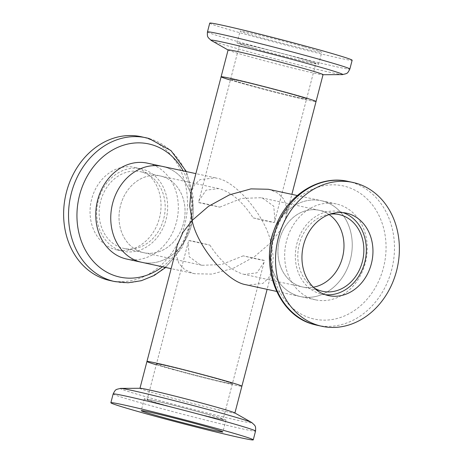<?xml version="1.0" encoding="UTF-8"?>
<svg xmlns="http://www.w3.org/2000/svg" width="463" height="463" viewBox="0 0 463 463"><rect width="100%" height="100%" fill="white"/><g stroke="black" fill="none" stroke-linecap="round" stroke-linejoin="round"><path stroke-width="0.35" stroke-dasharray="2.31 1.74" d="M230.395 80.053A49.055 1.372 -165.4 0 0 242.091 83.427A49.055 1.372 -165.4 0 0 290.747 96.165A49.055 1.372 -165.4 0 0 316.05 101.513A49.055 1.372 -165.4 0 1 290.747 96.165A49.055 1.372 -165.4 0 1 242.091 83.427A49.055 1.372 -165.4 0 1 221.111 76.783M289.769 93.723A39.245 1.094 -165.4 0 0 250.848 83.531A39.245 1.094 -165.4 0 0 230.603 79.254A39.245 1.094 -165.4 0 0 247.392 84.573A39.245 1.094 -165.4 0 0 286.313 94.765A39.245 1.094 -165.4 0 0 306.558 99.041A39.245 1.094 -165.4 0 0 289.769 93.723A39.245 1.094 -165.4 0 0 250.848 83.531A39.245 1.094 -165.4 0 0 230.603 79.254A39.245 1.094 -165.4 0 0 247.392 84.573A39.245 1.094 -165.4 0 0 286.313 94.765A39.245 1.094 -165.4 0 0 306.558 99.041A39.245 1.094 -165.4 0 0 289.769 93.723M164.394 166.894A49.055 40.889 102.2 0 1 191.728 224.179A49.055 40.889 102.2 0 1 141.684 262.289A49.055 40.889 102.2 0 0 191.728 224.179A49.055 40.889 102.2 0 0 164.394 166.894A49.055 40.889 102.2 0 0 162.391 166.396M161.923 176.38A39.245 32.711 102.2 0 0 160.32 175.986A39.245 32.711 102.2 0 0 120.438 205.838A39.245 32.711 102.2 0 0 143.756 252.7A39.245 32.711 102.2 0 0 183.637 222.848A39.245 32.711 102.2 0 0 161.923 176.38A39.245 32.711 102.2 0 0 160.32 175.986A39.245 32.711 102.2 0 0 120.282 206.469A39.245 32.711 102.2 0 0 142.147 252.3A39.245 32.711 102.2 0 0 143.756 252.7A39.245 32.711 102.2 0 0 183.794 222.211A39.245 32.711 102.2 0 0 161.923 176.38M336.312 203.946A49.055 40.889 102.2 0 0 286.261 242.056A49.055 40.889 102.2 0 0 313.596 299.347A49.055 40.889 102.2 0 0 315.604 299.845A49.055 40.889 102.2 0 0 365.648 261.734A49.055 40.889 102.2 0 0 338.314 204.443A49.055 40.889 102.2 0 0 336.312 203.946L321.316 200.71A49.055 40.889 102.2 0 1 323.324 201.208A49.055 40.889 102.2 0 1 350.659 258.499A49.055 40.889 102.2 0 1 300.609 296.604A49.055 40.889 102.2 0 1 298.606 296.106A49.055 40.889 102.2 0 1 269.674 252.185A49.055 40.889 102.2 0 0 298.606 296.106A49.055 40.889 102.2 0 0 300.609 296.604A49.055 40.889 102.2 0 0 350.659 258.499A49.055 40.889 102.2 0 0 323.324 201.208A49.055 40.889 102.2 0 0 321.316 200.71A49.055 40.889 102.2 0 0 274.814 228.409A49.055 40.889 102.2 0 1 321.316 200.71L297.298 195.525M322.549 291.308L302.68 287.014A39.245 32.711 102.2 0 1 301.077 286.62A39.245 32.711 102.2 0 1 279.206 240.789A39.245 32.711 102.2 0 1 319.244 210.3A39.245 32.711 102.2 0 1 320.853 210.7A39.245 32.711 102.2 0 1 329.048 214.531A39.245 32.711 102.2 0 0 320.853 210.7A39.245 32.711 102.2 0 0 319.244 210.3A39.245 32.711 102.2 0 0 279.363 240.158A39.245 32.711 102.2 0 0 302.68 287.014A39.245 32.711 102.2 0 0 313.358 287.205A39.245 32.711 102.2 0 1 302.68 287.014L244.383 274.426L256.924 272.829L264.02 262.342L264.442 260.42A39.245 1.094 14.6 0 1 243.254 255.842L264.442 260.42M253.139 217.882A39.245 1.094 -165.4 0 0 274.333 222.46L253.139 217.882C243.214 202.51 232.235 192.868 220.197 188.962L218.617 188.574L206.076 190.171L198.98 200.658L198.558 202.58L219.746 207.158A39.245 1.094 -165.4 0 0 198.558 202.58M156.239 364.757A49.055 1.372 -165.4 0 0 167.93 368.131A49.055 1.372 -165.4 0 0 216.586 380.87A49.055 1.372 -165.4 0 0 241.889 386.217A49.055 1.372 -165.4 0 1 216.586 380.87A49.055 1.372 -165.4 0 1 167.93 368.131A49.055 1.372 -165.4 0 1 146.95 361.487M173.231 369.277A39.245 1.094 -165.4 0 0 212.152 379.469A39.245 1.094 -165.4 0 0 232.397 383.746A39.245 1.094 -165.4 0 0 215.608 378.427A39.245 1.094 -165.4 0 0 176.687 368.235A39.245 1.094 -165.4 0 0 156.442 363.959A39.245 1.094 -165.4 0 0 173.231 369.277A39.245 1.094 -165.4 0 0 212.152 379.469A39.245 1.094 -165.4 0 0 232.397 383.746A39.245 1.094 -165.4 0 0 215.608 378.427A39.245 1.094 -165.4 0 0 176.687 368.235A39.245 1.094 -165.4 0 0 156.442 363.959A39.245 1.094 -165.4 0 0 173.231 369.277M188.667 240.54A39.245 1.094 14.6 0 1 209.861 245.118L188.667 240.54L147.176 399.546A39.245 1.094 -165.4 0 0 163.96 404.865A39.245 1.094 -165.4 0 0 202.881 415.056A39.245 1.094 -165.4 0 0 223.125 419.333A39.245 1.094 -165.4 0 0 206.342 414.015A39.245 1.094 -165.4 0 0 167.421 403.823A39.245 1.094 -165.4 0 0 147.176 399.546M268.308 189.263L270.346 189.766L278.28 193.372L284.05 199.42L286.719 207.742L285.793 217.674L280.132 230.516L270.896 242.543C265.664 216.73 236.228 181.415 217.373 178.33L215.399 177.838L200.132 179.592L194.425 184.899L190.854 192.944M209.861 245.118C219.786 260.49 230.765 270.132 242.803 274.038L244.383 274.426M243.254 255.842L221.499 264.576L202.053 265.287L200.421 264.882L189.234 256.774L188.065 242.56M177.207 245.326L176.281 255.258L178.95 263.58L184.72 269.628L192.654 273.234L194.691 273.737L212.054 274.113L233.508 268.164L254.534 256.641L270.896 242.543L273.268 256.872L272.146 270.056L268.575 278.101L262.868 283.408L247.601 285.162M219.746 207.158L241.501 198.424L260.947 197.713L262.579 198.118L273.766 206.226L274.935 220.44L274.333 222.46M110.02 280.543A73.582 61.336 102.2 0 0 185.09 223.38A73.582 61.336 102.2 0 0 144.086 137.447A73.582 61.336 102.2 0 0 141.076 136.701M136.18 167.814A42.185 35.165 102.2 0 0 134.449 167.386A42.185 35.165 102.2 0 0 91.414 200.161A42.185 35.165 102.2 0 0 114.917 249.43A42.185 35.165 102.2 0 0 116.647 249.858A42.185 35.165 102.2 0 0 159.683 217.083A42.185 35.165 102.2 0 0 136.18 167.814M121.543 250.859A42.185 35.165 102.2 0 0 123.268 251.287A42.185 35.165 102.2 0 0 166.304 218.513A42.185 35.165 102.2 0 0 142.801 169.244A42.185 35.165 102.2 0 0 141.076 168.816A42.185 35.165 102.2 0 0 98.034 201.59A42.185 35.165 102.2 0 0 121.543 250.859M142.06 172.091A39.245 32.711 102.2 0 0 140.451 171.692A39.245 32.711 102.2 0 0 100.413 202.181A39.245 32.711 102.2 0 0 122.284 248.012A39.245 32.711 102.2 0 0 123.887 248.411A39.245 32.711 102.2 0 0 163.925 217.923A39.245 32.711 102.2 0 0 142.06 172.091M126.688 259.054A49.055 40.889 102.2 0 0 176.739 220.944A49.055 40.889 102.2 0 0 149.404 163.653A49.055 40.889 102.2 0 0 147.396 163.155M343.002 212.621A42.185 35.165 102.2 0 0 341.457 212.141A42.185 35.165 102.2 0 0 339.732 211.713A42.185 35.165 102.2 0 0 296.696 244.487A42.185 35.165 102.2 0 0 320.199 293.756A42.185 35.165 102.2 0 0 321.924 294.184A42.185 35.165 102.2 0 0 325.281 294.705M330.096 214.161A39.245 32.711 102.2 0 0 298.855 246.044A39.245 32.711 102.2 0 0 314.157 287.98M209.739 23.15A73.582 2.055 -165.4 0 0 241.206 33.116A73.582 2.055 -165.4 0 0 314.186 52.226A73.582 2.055 -165.4 0 0 352.146 60.242M303.722 46.618A42.185 1.181 -165.4 0 0 261.879 35.663A42.185 1.181 -165.4 0 0 240.118 31.062A42.185 1.181 -165.4 0 0 258.163 36.78A42.185 1.181 -165.4 0 0 300.001 47.735A42.185 1.181 -165.4 0 0 321.762 52.331A42.185 1.181 -165.4 0 0 303.722 46.618M255.072 48.644A42.185 1.181 -165.4 0 0 296.91 59.6A42.185 1.181 -165.4 0 0 318.671 64.195A42.185 1.181 -165.4 0 0 300.632 58.477A42.185 1.181 -165.4 0 0 258.788 47.521A42.185 1.181 -165.4 0 0 237.027 42.926A42.185 1.181 -165.4 0 0 255.072 48.644M299.04 58.135A39.245 1.094 -165.4 0 0 260.119 47.944A39.245 1.094 -165.4 0 0 239.875 43.667A39.245 1.094 -165.4 0 0 256.658 48.985A39.245 1.094 -165.4 0 0 295.579 59.177A39.245 1.094 -165.4 0 0 315.824 63.454A39.245 1.094 -165.4 0 0 299.04 58.135M228.109 49.923A49.055 1.372 -165.4 0 0 228.328 50.131A49.055 1.372 -165.4 0 0 249.088 56.573A49.055 1.372 -165.4 0 0 322.752 74.722A49.055 1.372 -165.4 0 0 323.047 74.653M207.928 414.356A42.185 1.181 -165.4 0 0 166.09 403.4A42.185 1.181 -165.4 0 0 144.329 398.805A42.185 1.181 -165.4 0 0 162.368 404.523A42.185 1.181 -165.4 0 0 204.212 415.479A42.185 1.181 -165.4 0 0 225.973 420.074A42.185 1.181 -165.4 0 0 207.928 414.356M140.248 388.278A49.055 1.372 -165.4 0 0 139.953 388.347A49.055 1.372 -165.4 0 0 160.939 394.991A49.055 1.372 -165.4 0 0 209.589 407.729A49.055 1.372 -165.4 0 0 234.891 413.077A49.055 1.372 -165.4 0 0 234.672 412.869M162.449 266.775A68.125 56.787 102.2 0 0 183.157 170.876M114.917 281.602A73.582 61.336 102.2 0 0 189.986 224.439A73.582 61.336 102.2 0 0 148.988 138.506M317.022 325.24A73.582 61.336 102.2 0 0 392.092 268.077A73.582 61.336 102.2 0 0 351.093 182.144A73.582 61.336 102.2 0 0 348.083 181.398M311.553 318.394A68.125 56.787 102.2 0 0 383.428 267.828A68.125 56.787 102.2 0 0 345.884 186.589A68.125 56.787 102.2 0 0 274.003 237.154A68.125 56.787 102.2 0 0 311.553 318.394M211.244 40.46A68.125 1.904 -165.4 0 0 240.077 49.402A68.125 1.904 -165.4 0 0 342.383 74.618M207.453 31.924A73.582 2.055 -165.4 0 0 238.925 41.89A73.582 2.055 -165.4 0 0 311.9 61A73.582 2.055 -165.4 0 0 349.86 69.016M113.14 393.984A73.582 2.055 -165.4 0 0 144.612 403.95A73.582 2.055 -165.4 0 0 217.593 423.06A73.582 2.055 -165.4 0 0 255.547 431.076M120.617 388.382A68.125 1.904 -165.4 0 0 149.346 397.711A68.125 1.904 -165.4 0 0 219.919 416.133A68.125 1.904 -165.4 0 0 251.756 422.54M285.793 217.674L291.869 194.35M264.02 262.342L223.125 419.333M315.604 299.845L276.59 291.418M339.113 214.589L260.947 197.713M218.617 188.574L140.451 171.692M202.053 265.287L123.887 248.411M194.691 273.737L171.131 268.65M215.399 177.838L195.884 173.625M274.935 220.44L315.824 63.454M198.98 200.658L239.875 43.667M272.146 270.056L267.116 289.375M165.702 267.475L182.057 247.653L191.595 222.882L193.123 196.387L186.41 171.582M123.268 251.287L116.647 249.858M141.076 168.816L134.449 167.386M339.732 211.713L346.353 213.142M321.924 294.184L328.551 295.614M318.671 64.195L321.762 52.331M237.027 42.926L240.118 31.062M144.329 398.805L141.238 410.669M225.973 420.074L222.882 431.938"/><path stroke-width="0.69" d="M291.869 194.35L316.05 101.513A49.055 1.372 -165.4 0 0 295.07 94.869A49.055 1.372 -165.4 0 0 246.414 82.13A49.055 1.372 -165.4 0 0 221.111 76.783A49.055 1.372 -165.4 0 0 230.395 80.053M164.394 166.894A49.055 40.889 102.2 0 0 162.391 166.396A49.055 40.889 102.2 0 0 112.341 204.501A49.055 40.889 102.2 0 0 139.676 261.792A49.055 40.889 102.2 0 0 141.684 262.289L126.688 259.054A49.055 40.889 102.2 0 1 124.686 258.557A49.055 40.889 102.2 0 1 97.352 201.266A49.055 40.889 102.2 0 1 147.396 163.155L162.391 166.396A49.055 40.889 102.2 0 0 112.341 204.501A49.055 40.889 102.2 0 0 139.676 261.792A49.055 40.889 102.2 0 0 141.684 262.289L171.131 268.65M274.814 228.409A49.055 40.889 102.2 0 0 269.674 252.185A49.055 40.889 102.2 0 1 274.814 228.409M342.562 257.162A39.245 32.711 102.2 0 0 329.048 214.531A39.245 32.711 102.2 0 1 342.938 255.564A39.245 32.711 102.2 0 1 313.358 287.205A39.245 32.711 102.2 0 0 342.562 257.162M267.116 289.375L241.889 386.217A49.055 1.372 -165.4 0 0 220.909 379.573A49.055 1.372 -165.4 0 0 172.253 366.835A49.055 1.372 -165.4 0 0 146.95 361.487A49.055 1.372 -165.4 0 0 156.239 364.757M221.111 76.783L228.109 49.923A49.055 1.372 -165.4 0 1 253.411 55.271A49.055 1.372 -165.4 0 1 302.061 68.009A49.055 1.372 -165.4 0 1 323.047 74.653L316.05 101.513A49.055 1.372 -165.4 0 0 295.07 94.869A49.055 1.372 -165.4 0 0 246.414 82.13A49.055 1.372 -165.4 0 0 221.111 76.783L190.854 192.944L189.732 206.128L192.104 220.457L208.466 206.359L229.492 194.836L250.946 188.887L268.308 189.263L297.298 195.525M276.59 291.418L245.627 284.67C226.772 281.585 197.336 246.27 192.104 220.457L182.868 232.484L177.207 245.326L139.971 388.278M186.41 171.582L170.963 150.579L149.121 138.535L141.076 136.701A73.582 61.336 102.2 0 0 66.006 193.864A73.582 61.336 102.2 0 0 107.011 279.797A73.582 61.336 102.2 0 0 110.02 280.543L114.917 281.602L128.112 282.777L141.371 280.705L154.081 275.514L165.702 267.475M325.281 294.705A42.185 35.165 102.2 0 0 365.203 260.368A42.185 35.165 102.2 0 0 343.002 212.621M314.157 287.98A39.245 32.711 102.2 0 0 320.94 290.909A39.245 32.711 102.2 0 0 322.549 291.308A39.245 32.711 102.2 0 0 362.587 260.819A39.245 32.711 102.2 0 0 340.716 214.988A39.245 32.711 102.2 0 0 339.113 214.589A39.245 32.711 102.2 0 0 330.096 214.161M355.989 183.203A73.582 61.336 102.2 0 0 352.98 182.457A73.582 61.336 102.2 0 0 277.91 239.62A73.582 61.336 102.2 0 0 318.914 325.553A73.582 61.336 102.2 0 0 321.924 326.299A73.582 61.336 102.2 0 0 396.994 269.136A73.582 61.336 102.2 0 0 355.989 183.203M326.82 295.186A42.185 35.165 102.2 0 0 328.551 295.614A42.185 35.165 102.2 0 0 371.586 262.839A42.185 35.165 102.2 0 0 348.083 213.57A42.185 35.165 102.2 0 0 346.353 213.142A42.185 35.165 102.2 0 0 303.317 245.917A42.185 35.165 102.2 0 0 326.82 295.186M349.86 69.016L352.146 60.242A73.582 2.055 -165.4 0 0 320.674 50.276A73.582 2.055 -165.4 0 0 247.693 31.166A73.582 2.055 -165.4 0 0 209.739 23.15L207.453 31.924A73.582 2.055 -165.4 0 1 245.407 39.94A73.582 2.055 -165.4 0 1 318.388 59.05A73.582 2.055 -165.4 0 1 349.86 69.016C346.984 74.769 346.828 72.755 346.174 73.692L342.383 74.618A68.125 1.904 -165.4 0 0 313.654 65.289A68.125 1.904 -165.4 0 0 243.081 46.867A68.125 1.904 -165.4 0 0 211.244 40.46L228.328 50.131M234.909 413.008L241.889 386.217A49.055 1.372 -165.4 0 0 220.909 379.573A49.055 1.372 -165.4 0 0 172.253 366.835A49.055 1.372 -165.4 0 0 146.95 361.487M221.794 429.884A73.582 2.055 -165.4 0 0 148.814 410.774A73.582 2.055 -165.4 0 0 110.854 402.758A73.582 2.055 -165.4 0 0 142.326 412.724A73.582 2.055 -165.4 0 0 215.307 431.834A73.582 2.055 -165.4 0 0 253.261 439.85A73.582 2.055 -165.4 0 0 221.794 429.884M159.278 416.382A42.185 1.181 -165.4 0 0 201.121 427.337A42.185 1.181 -165.4 0 0 222.882 431.938A42.185 1.181 -165.4 0 0 204.837 426.22A42.185 1.181 -165.4 0 0 162.999 415.265A42.185 1.181 -165.4 0 0 141.238 410.669A42.185 1.181 -165.4 0 0 159.278 416.382M251.756 422.54L234.672 412.869A49.055 1.372 -165.4 0 0 213.912 406.427A49.055 1.372 -165.4 0 0 140.248 388.278L120.617 388.382A68.125 1.904 -165.4 0 1 222.923 413.598A68.125 1.904 -165.4 0 1 251.756 422.54L254.615 425.196C254.719 426.076 255.958 425.3 255.547 431.076A73.582 2.055 -165.4 0 0 224.075 421.11A73.582 2.055 -165.4 0 0 151.1 402A73.582 2.055 -165.4 0 0 113.14 393.984L110.854 402.758M183.157 170.876A68.125 56.787 102.2 0 0 151.447 144.606A68.125 56.787 102.2 0 0 79.572 195.172A68.125 56.787 102.2 0 0 117.116 276.411A68.125 56.787 102.2 0 0 162.449 266.775M148.988 138.506A73.582 61.336 102.2 0 0 145.972 137.76A73.582 61.336 102.2 0 0 70.908 194.923A73.582 61.336 102.2 0 0 111.907 280.856A73.582 61.336 102.2 0 0 114.917 281.602M352.98 182.457L348.083 181.398A73.582 61.336 102.2 0 0 273.014 238.561A73.582 61.336 102.2 0 0 314.012 324.494A73.582 61.336 102.2 0 0 317.022 325.24L321.924 326.299M195.884 173.625L162.391 166.396M317.022 325.24L313.879 324.465C276.452 315.28 258.047 262.764 276.839 223.415C289.485 193.592 320.327 174.887 348.083 181.398M322.752 74.722L342.383 74.618M211.244 40.46L208.385 37.804C208.281 36.924 207.042 37.7 207.453 31.924M255.547 431.076L253.261 439.85M113.14 393.984C116.016 388.231 116.172 390.245 116.826 389.308L120.617 388.382"/></g></svg>
